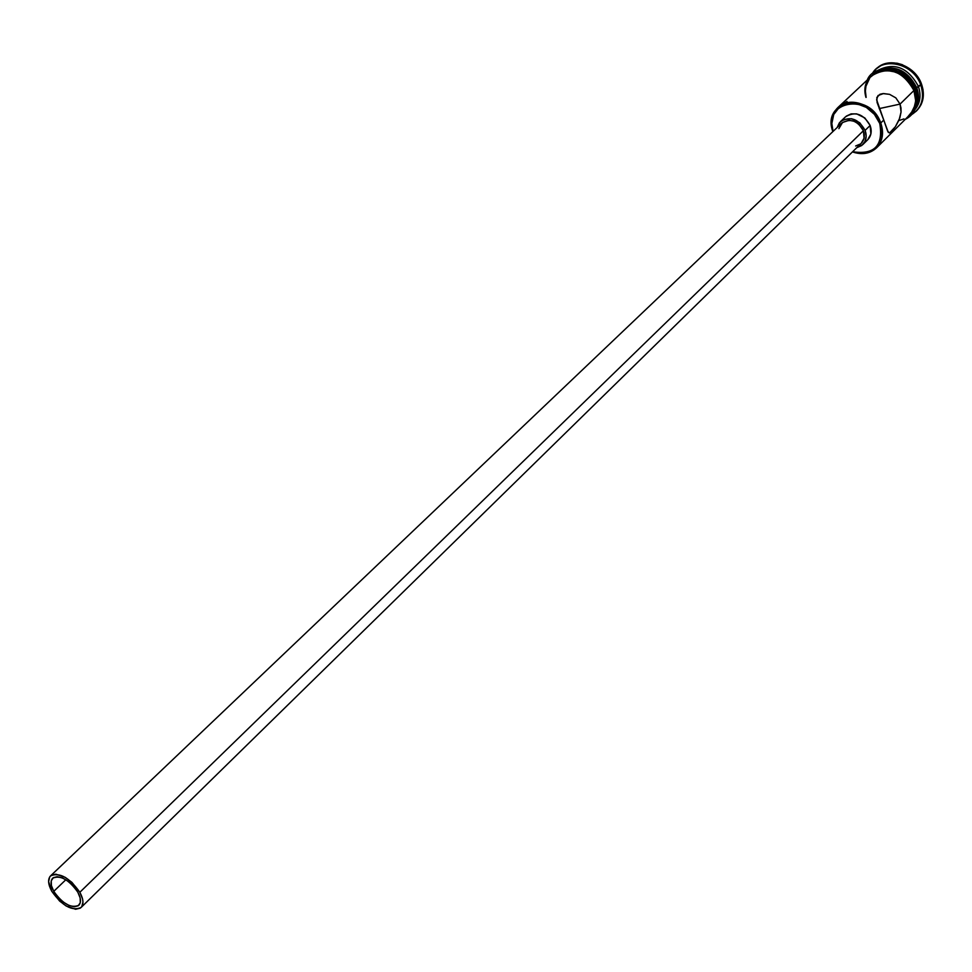 <?xml version="1.0" encoding="UTF-8"?>
<svg xmlns="http://www.w3.org/2000/svg" width="972" height="972" viewBox="0 0 972 972"><rect width="100%" height="100%" fill="white"/><g stroke="black" fill="none" stroke-linecap="round" stroke-linejoin="round"><path stroke-width="1.46" d="M880.766 122.982C869.819 90.785 821.073 100.213 832.846 131.621C830.003 121.937 831.655 113.931 837.815 107.613C849.297 95.754 874.593 104.672 880.766 122.982L883.742 120.066L877.096 102.485L876.841 97.419L880.17 94.223L883.026 93.591L889.599 94.357L895.819 97.868L900.048 104.101L901.056 112.023L899.817 117.977L895.394 126.7L889.514 132.97L887.667 131.208L883.742 120.066L880.766 122.982C884.095 132.909 882.71 141.195 876.61 147.805C870.086 153.734 862.03 155.107 852.444 151.924C875.152 155.654 884.593 146.007 880.766 122.982L879.745 123.444L880.766 122.982M833.053 131.427C822.178 101.064 869.235 92.437 879.745 123.444L874.411 114.356L866.331 107.406L856.769 103.688L847.22 103.749L839.128 107.564L833.745 114.502L831.838 123.505L833.053 131.427M53.764 891.336L65.841 879.745L53.764 891.336L51.419 885.638L51.237 880.851L53.278 877.704L57.214 876.695L62.475 877.983L68.247 881.385L73.641 886.379L77.821 892.199C80.968 898.128 81.32 902.478 78.866 905.26C71.138 908.577 62.767 903.936 53.764 891.336C50.556 885.371 50.204 880.972 52.707 878.166C60.446 874.897 68.818 879.587 77.821 892.199L80.154 897.946L80.275 902.721L78.173 905.819L74.2 906.767L68.963 905.442L63.241 902.04L57.907 897.095L53.764 891.336M838.897 128.632L842.505 122.496L849.091 120.297L854.109 121.269L858.726 124.076L863.415 130.722L79.85 892.272C83.519 899.185 83.932 904.252 81.077 907.496C72.049 911.372 62.281 905.965 51.771 891.275C48.029 884.301 47.628 879.174 50.556 875.881C59.584 872.091 69.352 877.546 79.85 892.272L863.415 130.722C857.535 120.577 850.342 118.025 841.837 123.067L50.593 875.857M846.308 116.13L851.059 113.906L856.672 113.882L864.813 117.916L870.147 125.473L865.129 130.357L859.77 122.764L851.618 118.718L843.441 119.58L839.383 122.8L837.208 127.466L840.476 121.597C850.196 115.85 858.41 118.766 865.129 130.357L870.147 125.473C863.464 113.918 855.263 111.015 845.567 116.774L840.525 121.561M911.043 113.432L915.029 105.207L915.636 100.444L913.923 90.518L900.048 104.101L879.21 108.609L900.048 104.101L913.923 90.518C902.624 70.749 888.578 65.829 871.799 75.755L837.815 107.613M876.537 68.66L881.908 64.978L886.586 63.338L896.937 63.168L902.198 64.638L911.882 70.434L915.916 74.528L921.59 84.297L918.333 86.204C921.359 95.317 920.241 103.117 914.956 109.617C920.241 103.117 921.359 95.317 918.333 86.204C907.702 67.117 894.033 61.929 877.327 70.64C894.033 61.929 907.702 67.117 918.333 86.204L916.766 87.747C907.787 70.446 895.188 64.529 878.967 69.996C895.188 64.529 907.787 70.446 916.766 87.747L920.812 85.074C913.716 63.119 881.64 55.926 872.176 73.836L875.808 69.328C888.019 56.777 914.506 65.902 920.812 85.074L921.59 84.297C915.296 65.136 888.821 56.024 876.61 68.587L875.808 69.328M916.292 88.209C908.14 71.904 896.196 65.683 880.45 69.547L888.299 68.016L898.152 69.814L907.204 75.233L910.983 79.06L916.292 88.209L915.223 89.254L916.292 88.209L917.617 93.166L917.993 98.111L916.159 106.531L917.993 97.698L916.292 88.209M865.967 97.431C857.195 67.238 904.033 59.912 914.093 90.481L915.393 89.703L914.093 90.481C917.604 101.586 915.478 110.395 907.702 116.907L913.644 109.69L915.818 100.481L914.093 90.481L908.735 81.259L900.558 74.249L890.838 70.531L881.082 70.677L876.671 72.207L869.794 77.639M873.609 73.872L877.473 71.442L886.671 69.352L896.597 71.163L905.722 76.63L909.525 80.494L915.393 89.703C908.407 66.667 873.962 62.439 867.218 80.044M852.651 151.729L861.131 153.236L865.797 152.786L873.925 149.129L877.084 146.055L879.453 142.289L881.507 133.261L879.745 123.444C883.512 145.593 874.484 155.022 852.651 151.729M862.784 144.609L867.741 139.737C871.277 135.946 872.078 131.196 870.147 125.473L870.876 134.002L867.692 139.786M916.596 110.784L916.985 110.407C923.449 103.397 924.992 94.697 921.59 84.297L923.011 89.606L922.732 99.995L921.067 104.684L916.9 110.492M920.812 85.074C924.214 95.463 922.671 104.174 916.207 111.185L911.578 114.66C921.687 108.086 924.761 98.221 920.812 85.074M916.766 87.747C919.33 95.171 918.965 101.926 915.66 108.001C918.965 101.926 919.33 95.171 916.766 87.747M911.967 112.776L915.989 104.502L916.232 94.709M899.55 120.346L903.936 118.912M876.61 147.805L909.646 114.975C915.697 108.414 917.131 100.262 913.923 90.518L908.601 81.356L900.485 74.394L895.759 72.098L885.893 70.288L881.142 70.847L876.768 72.365L871.714 75.828M869.758 77.979L865.931 86.253L865.396 90.991L866.137 97.394M885.03 123.614L876.623 99.776L878.02 95.511L883.524 93.555L889.599 94.357L895.819 97.868L900.048 104.101L900.983 107.965L901.056 112.023L899.1 119.884L895.394 126.7L891.494 131.524L890.06 132.714L888.323 132.459L885.03 123.614M847.037 101.44L844.984 102.789M865.129 130.357C867.073 136.092 866.271 140.855 862.735 144.646L856.745 147.708L861.763 145.496L864.995 141.45L866.186 136.141L865.129 130.357M81.077 907.496L861.313 143.236C864.412 139.907 865.116 135.74 863.415 130.722L864.072 138.194L861.277 143.273M860.475 143.965L855.639 145.982M51.771 891.275L59.608 901.044L66.169 906.001L75.609 909.257L80.251 908.164L81.782 906.645L82.96 901.967L82.559 898.979L79.85 892.272L71.94 882.382L65.282 877.376L55.793 874.168L51.2 875.359L49.706 876.914L48.612 881.64L51.771 891.275M915.417 89.789C918.759 104.563 915.345 114.429 905.199 119.386M916.985 110.407L916.207 111.185M883.524 93.555L879.745 94.393"/></g></svg>
